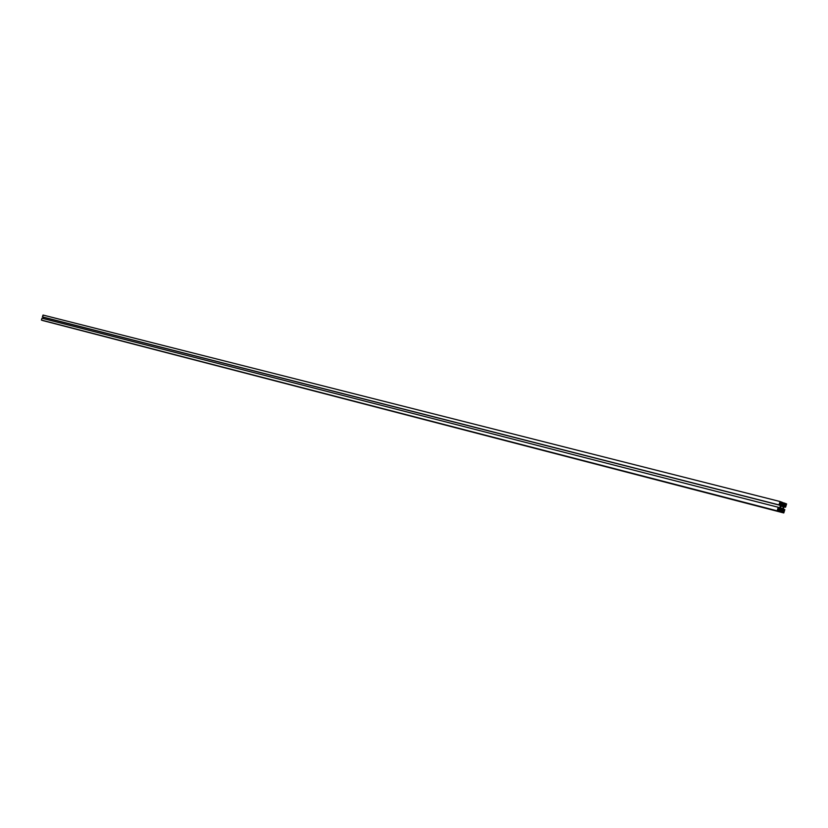 <?xml version="1.0" encoding="UTF-8"?>
<svg xmlns="http://www.w3.org/2000/svg" width="828" height="828" viewBox="0 0 828 828"><rect width="100%" height="100%" fill="white"/><g stroke="black" fill="none" stroke-linecap="round" stroke-linejoin="round"><path stroke-width="1.24" d="M781.342 509.075L780.235 507.916L781.653 505.132L783.578 506.591L782.781 508.568L780.235 507.916L782.781 508.568L782.17 509.365L780.514 508.765L780.897 506.115L783.34 506.757L782.874 508.858L780.338 508.206L782.874 508.858L781.342 509.075M780.887 508.765L782.077 509.075L780.887 508.765M781.446 503.062L786.6 503.91L785.565 507.222L785.141 505.97L784.095 506.715L783.36 509.085L783.774 510.358L784.82 509.634L783.785 512.956L781.373 512.097L782.408 511.331L781.994 510.069L780.266 509.448L779.22 510.193L779.624 511.466L777.213 510.597L778.248 507.274L778.372 508.423L779.717 507.781L780.462 505.401L779.748 504.024L779.003 504.852L780.038 501.53L782.45 502.399L781.415 503.155L781.829 504.428L783.547 505.049L784.592 504.314L781.446 503.062M781.539 503.538L784.592 504.314L781.539 503.538M781.518 502.824L782.253 503.01L781.518 502.824M43.035 315.044L780.038 501.53L43.035 315.044L42.435 316.886L779.438 505.018L42.745 316.989L43.035 315.044M43.429 317.165L780.462 505.401L43.47 317.248L43.066 318.49L43.429 317.165M778.662 507.512L779.717 507.781L778.662 507.512M42 318.221L778.248 507.274L42 318.221L41.4 320.063L779.624 511.466L43.097 320.633L41.4 320.063L42 318.221M780.09 509.572L781.994 510.069L780.09 509.572M779.127 510.483L782.408 511.331L779.127 510.483M779.759 511.021L781.56 511.487L779.759 511.021M44.36 320.964L783.785 512.956L44.36 320.964M783.402 509.23L784.375 509.479L783.402 509.23M784.075 506.798L785.13 507.067L784.075 506.798M784.054 506.839L785.565 507.222L784.054 506.839M782.388 502.575L784.199 503.031L782.388 502.575M784.012 503.641L784.592 504.314L783.547 505.049L781.829 504.428L781.415 503.155L782.45 502.399L780.038 501.53L779.003 504.852L779.748 504.024L780.462 505.401L779.717 507.781L778.372 508.423L778.248 507.274L777.213 510.597L779.624 511.466L779.22 510.193L780.266 509.448L781.994 510.069L782.408 511.331L781.373 512.097L783.785 512.956L784.82 509.634L783.774 510.358L783.36 509.085L784.095 506.715L785.141 505.97L785.565 507.222L786.6 503.91L784.199 503.031L784.012 503.641M780.897 506.115L781.653 505.132L783.578 506.591L780.887 506.125M780.1 509.065L778.662 510.617L777.678 510.265L778.103 508.899L779.821 508.206L780.1 509.065L778.662 510.617L777.678 510.265L778.103 508.899L779.821 508.206L780.1 509.065L779.013 508.785L780.1 509.065M783.04 509.365L784.012 511.031L783.598 512.387L782.605 512.035L782.336 509.862L783.04 509.365L784.012 511.031L783.598 512.387L782.605 512.035L782.336 509.862L783.04 509.365M783.712 505.432L785.151 503.879L786.134 504.242L785.71 505.597L783.992 506.291L783.712 505.432L785.151 503.879L786.134 504.242L785.71 505.597L784.126 505.142L785.213 505.422L783.992 506.291L783.712 505.432M780.783 505.132L779.8 503.465L780.224 502.099L781.208 502.461L781.487 504.635L780.783 505.132L779.8 503.465L780.224 502.099L781.208 502.461L780.193 502.203L781.208 502.461L781.001 503.134L779.976 502.875L781.001 503.134L781.487 504.635L780.783 505.132M785.12 503.983L786.134 504.242L785.12 503.983M782.595 510.659L784.012 511.031L782.595 510.659M782.574 510.607L783.526 510.855L782.574 510.607M777.865 509.675L778.879 509.934L777.865 509.675M780.535 504.387L781.487 504.635L780.535 504.387M781.032 505.939L783.578 506.591L781.032 505.939"/></g></svg>
